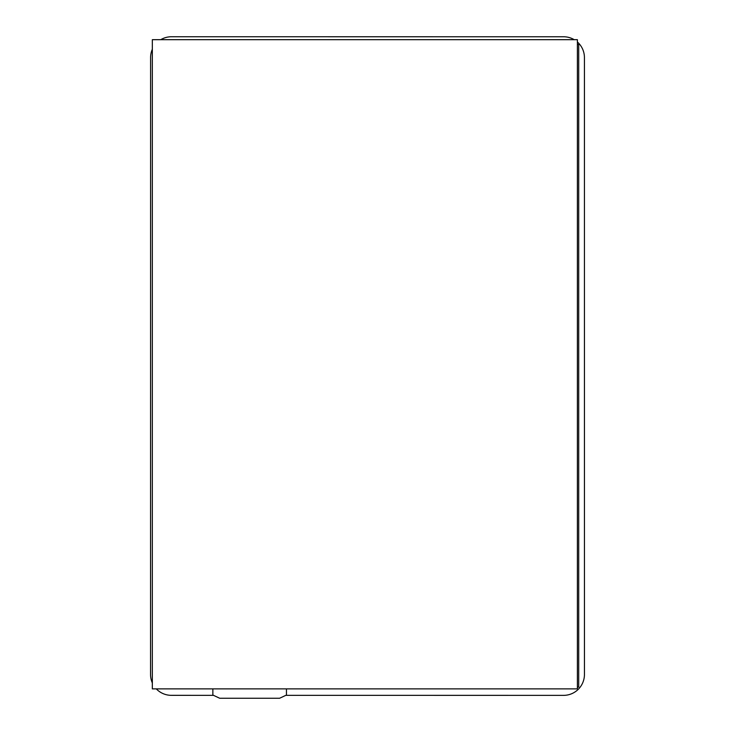 <?xml version="1.0" encoding="UTF-8"?>
<svg xmlns="http://www.w3.org/2000/svg" width="735" height="735" viewBox="0 0 735 735"><rect width="100%" height="100%" fill="white"/><g stroke="black" fill="none" stroke-linecap="round" stroke-linejoin="round"><path stroke-width="1.1" d="M577.388 687.096L578.711 687.096L578.711 44.403L577.388 44.403M152.338 39.681L152.338 688.879L577.388 688.879L577.388 39.681L152.338 39.681M212.856 688.879L212.856 695.034L219.691 698.25L279.622 698.25L286.457 695.034L286.457 688.879M272.942 698.25L226.371 698.25M574.21 39.681A20.837 20.837 0 0 0 563.598 36.768L171.43 36.75A20.828 20.828 0 0 0 160.781 39.681M152.338 49.236A20.828 20.828 0 0 0 150.601 57.578L150.556 674.509A20.828 20.828 0 0 0 152.338 682.944M286.172 695.347L563.58 695.365A20.883 20.883 0 0 0 584.444 674.537L584.426 57.606A20.837 20.837 0 0 0 577.388 41.987M156.298 688.879A20.828 20.828 0 0 0 171.384 695.338L213.132 695.347"/></g></svg>
